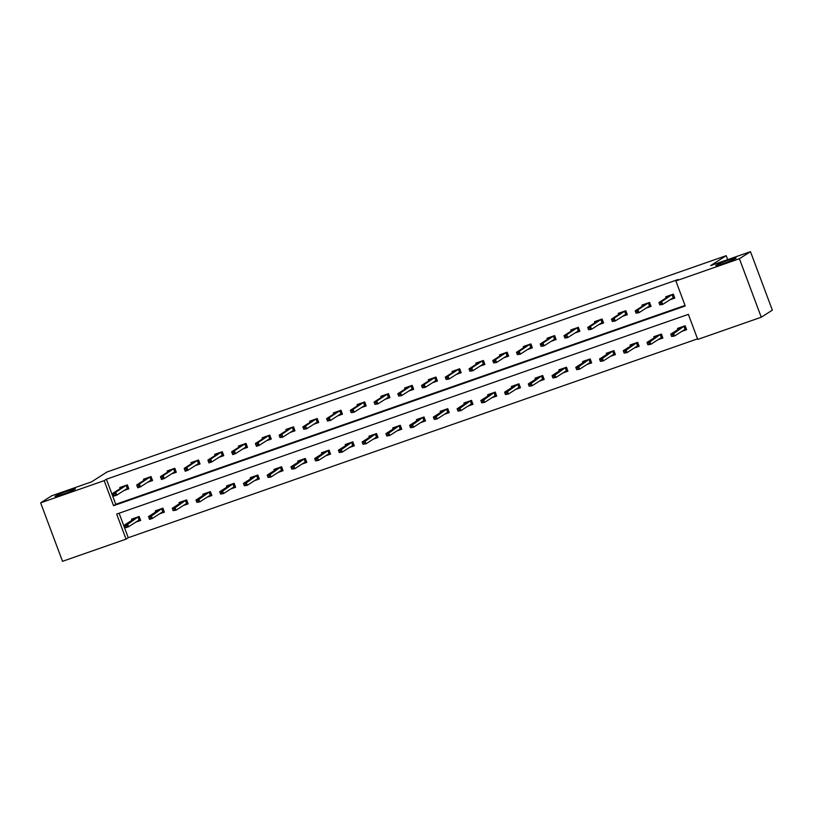 <?xml version="1.0" encoding="UTF-8"?>
<svg xmlns="http://www.w3.org/2000/svg" width="813" height="813" viewBox="0 0 813 813"><rect width="100%" height="100%" fill="white"/><g stroke="black" fill="none" stroke-linecap="round" stroke-linejoin="round"><path stroke-width="1.22" d="M74.948 489.263A10.823 0.732 159.5 0 1 63.912 493.928A10.823 0.732 159.5 0 1 55.071 496.458A10.823 0.732 159.5 0 1 55.477 496.062A10.823 0.732 159.5 0 1 66.514 491.398A10.823 0.732 159.5 0 1 75.355 488.867A10.823 0.732 159.5 0 1 74.948 489.263M735.663 258.443A10.823 0.732 159.5 0 1 724.617 263.117A10.823 0.732 159.5 0 1 715.775 265.638A10.823 0.732 159.5 0 1 716.182 265.251A10.823 0.732 159.5 0 1 727.229 260.587A10.823 0.732 159.5 0 1 736.06 258.056A10.823 0.732 159.5 0 1 735.663 258.443M40.65 502.841L51.737 495.778L91.523 481.875L107.042 471.977L726.212 255.678L710.694 265.566L750.48 251.674L772.35 310.16L761.263 317.222L697.737 339.417L688.367 314.367L116.676 514.08L126.045 539.141L62.52 561.326L40.65 502.841L104.176 480.646L113.546 505.706L685.237 305.983L675.867 280.932L739.403 258.737L761.263 317.222M119.105 513.237L128.261 537.718L697.524 338.858M128.261 537.718L126.045 539.141M750.48 251.674L739.403 258.737M727.686 259.632L726.212 255.678M147.753 482.211L152.559 480.534L151.086 476.581L143.474 479.243L143.891 480.361M195.222 465.625L200.039 463.949L198.555 459.995L190.953 462.658L191.37 463.776M242.701 449.04L247.508 447.363L246.034 443.41L238.422 446.073L238.839 447.191M290.18 432.455L294.987 430.778L293.513 426.825L285.902 429.488L286.318 430.605M337.649 415.87L342.466 414.193L340.982 410.24L333.381 412.902L333.797 414.02M385.128 399.285L389.935 397.608L388.462 393.655L380.85 396.317L381.277 397.435M432.607 382.699L437.414 381.023L435.941 377.069L428.329 379.732L428.746 380.85M480.077 366.114L484.894 364.437L483.41 360.484L475.808 363.147L476.225 364.265M527.556 349.529L532.363 347.852L530.889 343.899L523.277 346.551L523.704 347.679M575.035 332.944L579.842 331.267L578.368 327.314L570.756 329.966L571.173 331.094M622.504 316.359L627.321 314.682L625.837 310.729L618.236 313.381L618.652 314.509M669.983 299.773L674.79 298.097L673.316 294.143L665.705 296.796L666.132 297.924M675.867 280.932L678.083 279.52L106.391 479.233L115.761 504.294L685.024 305.424M646.244 308.066L651.061 306.389L649.577 302.436L641.975 305.088L642.392 306.216M598.775 324.651L603.581 322.974L602.108 319.021L594.496 321.674L594.913 322.802M551.295 341.236L556.102 339.56L554.629 335.606L547.017 338.259L547.434 339.387M503.816 357.822L508.633 356.145L507.149 352.192L499.548 354.854L499.965 355.972M456.347 374.407L461.154 372.73L459.67 368.777L452.069 371.439L452.485 372.557M408.868 390.992L413.675 389.315L412.201 385.362L404.589 388.025L405.006 389.142M361.389 407.577L366.206 405.9L364.722 401.947L357.11 404.61L357.537 405.728M313.92 424.162L318.726 422.486L317.243 418.532L309.641 421.195L310.058 422.313M266.44 440.748L271.247 439.071L269.774 435.118L262.162 437.78L262.579 438.898M218.961 457.333L223.768 455.656L222.295 451.703L214.683 454.365L215.11 455.483M171.482 473.918L176.299 472.241L174.815 468.288L167.214 470.951L167.63 472.068M124.013 490.503L128.82 488.826L127.346 484.873L119.735 487.536L120.151 488.654M106.391 479.233L104.176 480.646M131.97 520.269L131.554 519.151L139.165 516.489L140.639 520.442L135.832 522.119M155.71 511.977L155.293 510.859L162.905 508.196L164.378 512.149L159.572 513.826M179.449 503.684L179.033 502.566L186.644 499.904L188.118 503.857L183.311 505.534M203.189 495.391L202.772 494.274L210.374 491.611L211.858 495.564L207.041 497.241M226.929 487.099L226.512 485.981L234.114 483.318L235.597 487.272L230.78 488.948M250.668 478.806L250.241 477.688L257.853 475.026L259.327 478.979L254.52 480.656M274.398 470.514L273.981 469.396L281.593 466.733L283.066 470.686L278.259 472.363M298.137 462.221L297.721 461.103L305.332 458.441L306.806 462.394L301.999 464.071M321.877 453.928L321.46 452.811L329.072 450.148L330.545 454.101L325.739 455.778M345.616 445.636L345.2 444.518L352.801 441.855L354.285 445.809L349.478 447.485M369.356 437.343L368.939 436.225L376.541 433.563L378.025 437.516L373.208 439.193M393.096 429.051L392.669 427.933L400.281 425.27L401.754 429.223L396.947 430.9M416.825 420.758L416.408 419.63L424.02 416.978L425.494 420.931L420.687 422.608M440.565 412.465L440.148 411.337L447.76 408.685L449.233 412.638L444.426 414.315M464.304 404.173L463.888 403.045L471.499 400.392L472.973 404.346L468.166 406.022M488.044 395.88L487.627 394.752L495.229 392.1L496.713 396.053L491.906 397.73M511.784 387.588L511.367 386.46L518.968 383.807L520.452 387.76L515.635 389.437M535.523 379.295L535.096 378.167L542.708 375.515L544.192 379.468L539.375 381.145M559.263 371.002L558.836 369.874L566.448 367.222L567.921 371.175L563.114 372.852M582.992 362.71L582.575 361.582L590.187 358.929L591.661 362.883L586.854 364.559M606.732 354.417L606.315 353.289L613.927 350.637L615.4 354.59L610.593 356.267M630.471 346.125L630.055 344.997L637.666 342.344L639.14 346.297L634.333 347.974M654.211 337.832L653.794 336.704L661.396 334.052L662.88 338.005L658.063 339.682M677.951 329.539L677.534 328.411L685.135 325.759L686.619 329.712L681.802 331.389M115.761 504.294L113.546 505.706M667.361 297.131L667.056 296.328M672.768 294.336L674.129 297.975L674.678 297.782M671.213 298.991L674.129 297.975L673.235 297.7L672.168 294.855L669.424 295.82L658.947 302.507L661.68 301.542L672.392 294.469M660.735 302.761L659.211 303.29L659.8 304.875L661.325 304.336L660.735 302.761L661.68 301.542L662.747 304.387L673.235 297.7M661.325 304.336L662.747 304.387L659.8 304.875M658.947 302.507L659.211 303.29M678.875 327.944L679.18 328.747M686.497 329.397L683.042 330.606M684.587 325.952L685.948 329.59L685.054 329.316L683.987 326.47L680.969 327.212M671.03 334.905L671.619 336.491L673.144 335.952L672.554 334.377L671.03 334.905L670.766 334.123L673.499 333.157L674.566 336.003L685.054 329.316M672.554 334.377L684.211 326.084M670.766 334.123L681.243 327.436M673.144 335.952L674.566 336.003L671.619 336.491M643.622 305.424L643.317 304.621M649.028 302.629L650.39 306.267L650.939 306.074M647.483 307.284L650.39 306.267L649.496 305.993L648.428 303.147L645.685 304.113L635.207 310.8L637.941 309.834L648.652 302.761M636.996 311.054L635.471 311.582L636.061 313.168L637.585 312.629L636.996 311.054L637.941 309.834L639.008 312.68L649.496 305.993M637.585 312.629L639.008 312.68L636.061 313.168M635.207 310.8L635.471 311.582M619.882 313.716L619.587 312.914M625.288 310.922L626.65 314.56L627.199 314.367M623.744 315.576L626.65 314.56L625.756 314.285L624.689 311.44L621.955 312.405L611.467 319.092L614.201 318.127L624.912 311.054M613.256 319.346L611.732 319.875L612.331 321.46L613.845 320.922L613.256 319.346L614.201 318.127L615.268 320.972L625.756 314.285M613.845 320.922L615.268 320.972L612.331 321.46M611.467 319.092L611.732 319.875M655.146 336.236L655.441 337.039M662.758 337.69L659.302 338.899M660.847 334.245L662.209 337.883L661.315 337.608L660.247 334.763L657.239 335.505M647.29 343.198L647.89 344.783L649.404 344.245L648.815 342.669L647.29 343.198L647.026 342.415L649.76 341.45L650.827 344.295L661.315 337.608M648.815 342.669L660.471 334.377M647.026 342.415L657.514 335.728M649.404 344.245L650.827 344.295L647.89 344.783M631.406 344.529L631.701 345.332M639.018 345.982L635.563 347.192M637.107 342.537L638.469 346.175L637.575 345.901L636.508 343.056L633.5 343.797M623.561 351.49L624.15 353.076L625.664 352.537L625.075 350.962L623.561 351.49L623.286 350.708L626.03 349.742L627.087 352.588L637.575 345.901M625.075 350.962L636.742 342.669M623.286 350.708L633.774 344.021M625.664 352.537L627.087 352.588L624.15 353.076M596.142 322.009L595.848 321.206M601.549 319.214L602.911 322.852L603.459 322.659M600.004 323.869L602.911 322.852L602.016 322.578L600.949 319.733L598.216 320.698L587.728 327.385L590.472 326.42L601.183 319.346M589.516 327.639L588.002 328.167L588.592 329.753L590.106 329.214L589.516 327.639L590.472 326.42L591.529 329.265L602.016 322.578M590.106 329.214L591.529 329.265L588.592 329.753M587.728 327.385L588.002 328.167M607.667 352.822L607.972 353.625M615.278 354.275L611.823 355.484M613.368 350.83L614.73 354.468L613.835 354.194L612.768 351.348L609.76 352.09M599.821 359.783L600.411 361.368L601.935 360.83L601.335 359.255L599.821 359.783L599.547 359L602.291 358.035L603.348 360.881L613.835 354.194M601.335 359.255L613.002 350.962M599.547 359L610.035 352.314M601.935 360.83L603.348 360.881L600.411 361.368M572.413 330.302L572.108 329.499M577.809 327.507L579.171 331.145L579.73 330.952M576.265 332.161L579.171 331.145L578.277 330.871L577.21 328.025L574.476 328.991L563.988 335.678L566.732 334.722L577.443 327.639M565.777 335.932L564.263 336.46L564.852 338.045L566.376 337.507L565.777 335.932L566.732 334.722L567.789 337.558L578.277 330.871M566.376 337.507L567.789 337.558L564.852 338.045M563.988 335.678L564.263 336.46M583.927 361.114L584.232 361.917M591.549 362.568L588.084 363.777M589.638 359.122L590.99 362.761L590.096 362.486L589.039 359.641L586.021 360.383M576.082 368.076L576.671 369.661L578.195 369.122L577.606 367.547L576.082 368.076L575.807 367.293L578.551 366.328L579.618 369.173L590.096 362.486M577.606 367.547L589.262 359.255M575.807 367.293L586.295 360.606M578.195 369.122L579.618 369.173L576.671 369.661M548.673 338.594L548.369 337.791M554.08 335.799L555.431 339.438L555.99 339.245M552.525 340.454L555.431 339.438L554.537 339.163L553.48 336.318L550.736 337.283L540.249 343.97L542.993 343.015L553.704 335.932M542.047 344.224L540.523 344.753L541.112 346.338L542.637 345.799L542.047 344.224L542.993 343.015L544.06 345.86L554.537 339.163M542.637 345.799L544.06 345.86L541.112 346.338M540.249 343.97L540.523 344.753M560.187 369.407L560.492 370.21M567.809 370.86L564.344 372.069M565.899 367.415L567.25 371.053L566.356 370.779L565.299 367.933L562.281 368.675M552.342 376.368L552.931 377.954L554.456 377.415L553.866 375.84L552.342 376.368L552.078 375.586L554.812 374.62L555.879 377.466L566.356 370.779M553.866 375.84L565.523 367.547M552.078 375.586L562.555 368.899M554.456 377.415L555.879 377.466L552.931 377.954M524.934 346.887L524.629 346.084M530.34 344.092L531.702 347.73L532.251 347.537M528.785 348.747L531.702 347.73L530.798 347.456L529.741 344.61L526.997 345.576L516.519 352.263L519.253 351.307L529.964 344.224M518.308 352.517L516.783 353.045L517.373 354.631L518.897 354.092L518.308 352.517L519.253 351.307L520.32 354.153L530.798 347.456M518.897 354.092L520.32 354.153L517.373 354.631M516.519 352.263L516.783 353.045M536.448 377.699L536.753 378.502M544.07 379.153L540.615 380.362M542.159 375.708L543.521 379.346L542.627 379.071L541.56 376.226L538.541 376.968M528.602 384.661L529.192 386.246L530.716 385.708L530.127 384.132L528.602 384.661L528.338 383.878L531.072 382.913L532.139 385.758L542.627 379.071M530.127 384.132L541.783 375.84M528.338 383.878L538.816 377.191M530.716 385.708L532.139 385.758L529.192 386.246M501.194 355.179L500.889 354.377M506.601 352.385L507.962 356.023L508.511 355.83M505.056 357.039L507.962 356.023L507.068 355.748L506.001 352.903L503.257 353.868L492.78 360.555L495.513 359.6L506.225 352.517M494.568 360.809L493.044 361.338L493.633 362.923L495.158 362.385L494.568 360.809L495.513 359.6L496.58 362.446L507.068 355.748M495.158 362.385L496.58 362.446L493.633 362.923M492.78 360.555L493.044 361.338M512.708 385.992L513.013 386.795M520.33 387.445L516.875 388.655M518.42 384L519.781 387.638L518.887 387.364L517.82 384.519L514.812 385.26M504.863 392.953L505.452 394.539L506.977 394L506.387 392.425L504.863 392.953L504.599 392.171L507.332 391.205L508.399 394.051L518.887 387.364M506.387 392.425L518.044 384.132M504.599 392.171L515.086 385.484M506.977 394L508.399 394.051L505.452 394.539M477.455 363.472L477.16 362.669M482.861 360.677L484.223 364.315L484.772 364.122M481.316 365.332L484.223 364.315L483.329 364.041L482.261 361.196L479.528 362.161L469.04 368.848L471.774 367.893L482.485 360.809M470.829 369.102L469.304 369.63L469.894 371.216L471.418 370.677L470.829 369.102L471.774 367.893L472.841 370.738L483.329 364.041M471.418 370.677L472.841 370.738L469.894 371.216M469.04 368.848L469.304 369.63M488.979 394.285L489.274 395.088M496.591 395.738L493.135 396.947M494.68 392.293L496.042 395.931L495.147 395.657L494.08 392.811L491.072 393.553M481.123 401.246L481.723 402.831L483.237 402.293L482.648 400.718L481.123 401.246L480.859 400.463L483.603 399.498L484.66 402.344L495.147 395.657M482.648 400.718L494.304 392.425M480.859 400.463L491.347 393.777M483.237 402.293L484.66 402.344L481.723 402.831M453.715 371.765L453.42 370.962M459.121 368.97L460.483 372.608L461.032 372.415M457.577 373.624L460.483 372.608L459.589 372.334L458.522 369.498L455.788 370.454L445.3 377.141L448.044 376.185L458.745 369.102M447.089 377.395L445.565 377.923L446.164 379.508L447.678 378.97L447.089 377.395L448.044 376.185L449.101 379.031L459.589 372.334M447.678 378.97L449.101 379.031L446.164 379.508M445.3 377.141L445.565 377.923M429.975 380.057L429.681 379.254M435.382 377.262L436.744 380.901L437.292 380.708M433.837 381.917L436.744 380.901L435.849 380.626L434.782 377.791L432.049 378.746L421.561 385.433L424.305 384.478L435.016 377.395M423.349 385.687L421.835 386.216L422.425 387.801L423.949 387.262L423.349 385.687L424.305 384.478L425.362 387.323L435.849 380.626M423.949 387.262L425.362 387.323L422.425 387.801M421.561 385.433L421.835 386.216M406.246 388.35L405.941 387.547M411.642 385.555L413.004 389.193L413.563 389M410.098 390.21L413.004 389.193L412.11 388.929L411.053 386.084L408.309 387.039L397.821 393.726L400.565 392.77L411.276 385.687M399.62 393.98L398.096 394.508L398.685 396.094L400.209 395.555L399.62 393.98L400.565 392.77L401.632 395.616L412.11 388.929M400.209 395.555L401.632 395.616L398.685 396.094M397.821 393.726L398.096 394.508M382.506 396.642L382.201 395.84M387.913 393.848L389.264 397.486L389.823 397.293M386.358 398.502L389.264 397.486L388.37 397.222L387.313 394.376L384.569 395.331L374.092 402.018L376.826 401.063L387.537 393.98M375.88 402.272L374.356 402.801L374.945 404.386L376.47 403.848L375.88 402.272L376.826 401.063L377.893 403.909L388.37 397.222M376.47 403.848L377.893 403.909L374.945 404.386M374.092 402.018L374.356 402.801M358.767 404.935L358.462 404.132M364.173 402.14L365.535 405.778L366.084 405.585M362.628 406.795L365.535 405.778L364.641 405.514L363.574 402.669L360.83 403.624L350.352 410.311L353.086 409.356L363.797 402.272M352.141 410.565L350.616 411.093L351.206 412.679L352.73 412.14L352.141 410.565L353.086 409.356L354.153 412.201L364.641 405.514M352.73 412.14L354.153 412.201L351.206 412.679M350.352 410.311L350.616 411.093M335.027 413.228L334.722 412.425M340.434 410.433L341.795 414.071L342.344 413.878M338.889 415.087L341.795 414.071L340.901 413.807L339.834 410.961L337.1 411.917L326.613 418.604L329.346 417.648L340.058 410.565M328.401 418.858L326.877 419.386L327.466 420.971L328.991 420.433L328.401 418.858L329.346 417.648L330.413 420.494L340.901 413.807M328.991 420.433L330.413 420.494L327.466 420.971M326.613 418.604L326.877 419.386M311.288 421.52L310.993 420.717M316.694 418.725L318.056 422.364L318.605 422.171M315.149 423.38L318.056 422.364L317.161 422.099L316.094 419.254L313.361 420.209L302.873 426.896L305.617 425.941L316.318 418.858M304.662 427.15L303.137 427.679L303.737 429.264L305.251 428.725L304.662 427.15L305.617 425.941L306.674 428.786L317.161 422.099M305.251 428.725L306.674 428.786L303.737 429.264M302.873 426.896L303.137 427.679M287.548 429.813L287.253 429.01M292.954 427.018L294.316 430.656L294.865 430.463M291.41 431.673L294.316 430.656L293.422 430.392L292.355 427.547L289.621 428.502L279.133 435.189L281.877 434.233L292.589 427.15M280.922 435.443L279.408 435.971L279.997 437.557L281.511 437.018L280.922 435.443L281.877 434.233L282.934 437.079L293.422 430.392M281.511 437.018L282.934 437.079L279.997 437.557M279.133 435.189L279.408 435.971M263.819 438.105L263.514 437.303M269.215 435.311L270.577 438.949L271.136 438.756M267.67 439.965L270.577 438.949L269.682 438.685L268.625 435.839L265.881 436.794L255.394 443.481L258.138 442.526L268.849 435.443M257.182 443.735L255.668 444.264L256.258 445.849L257.782 445.321L257.182 443.735L258.138 442.526L259.205 445.372L269.682 438.685M257.782 445.321L259.205 445.372L256.461 446.327L256.258 445.849M255.394 443.481L255.668 444.264M240.079 446.408L239.774 445.595M245.485 443.603L246.837 447.241L247.396 447.048M243.93 448.258L246.837 447.241L245.943 446.977L244.886 444.132L242.142 445.087L231.654 451.774L234.398 450.819L245.109 443.735M233.453 452.028L231.929 452.556L232.518 454.142L234.042 453.613L233.453 452.028L234.398 450.819L235.465 453.664L245.943 446.977M234.042 453.613L235.465 453.664L232.721 454.619L232.518 454.142M231.654 451.774L231.929 452.556M465.239 402.577L465.534 403.38M472.851 404.031L469.396 405.24M470.94 400.585L472.302 404.224L471.408 403.949L470.341 401.104L467.333 401.846M457.394 409.539L457.983 411.124L459.508 410.585L458.908 409.01L457.394 409.539L457.119 408.756L459.863 407.801L460.92 410.636L471.408 403.949M458.908 409.01L470.575 400.718M457.119 408.756L467.607 402.069M459.508 410.585L460.92 410.636L457.983 411.124M441.5 410.87L441.805 411.673M449.122 412.323L445.656 413.532M447.201 408.878L448.563 412.516L447.668 412.242L446.611 409.396L443.593 410.138M433.654 417.831L434.244 419.417L435.768 418.878L435.179 417.303L433.654 417.831L433.38 417.049L436.124 416.093L437.191 418.939L447.668 412.242M435.179 417.303L446.835 409.01M433.38 417.049L443.868 410.362M435.768 418.878L437.191 418.939L434.244 419.417M417.76 419.162L418.065 419.965M425.382 420.616L421.917 421.825M423.471 417.171L424.823 420.809L423.929 420.534L422.872 417.689L419.854 418.431M409.915 426.124L410.504 427.709L412.028 427.171L411.439 425.595L409.915 426.124L409.64 425.341L412.384 424.386L413.451 427.232L423.929 420.534M411.439 425.595L423.095 417.303M409.64 425.341L420.128 418.654M412.028 427.171L413.451 427.232L410.504 427.709M394.02 427.455L394.325 428.258M401.642 428.908L398.177 430.118M399.732 425.463L401.094 429.101L400.199 428.827L399.132 425.982L396.114 426.723M386.175 434.416L386.764 436.002L388.289 435.463L387.699 433.888L386.175 434.416L385.911 433.634L388.644 432.679L389.712 435.524L400.199 428.827M387.699 433.888L399.356 425.595M385.911 433.634L396.388 426.947M388.289 435.463L389.712 435.524L386.764 436.002M370.281 435.748L370.586 436.551M377.903 437.201L374.447 438.41M375.992 433.756L377.354 437.394L376.46 437.12L375.393 434.274L372.384 435.016M362.435 442.709L363.025 444.294L364.549 443.756L363.96 442.181L362.435 442.709L362.171 441.926L364.905 440.971L365.972 443.817L376.46 437.12M363.96 442.181L375.616 433.888M362.171 441.926L372.659 435.24M364.549 443.756L365.972 443.817L363.025 444.294M346.551 444.04L346.846 444.843M354.163 445.494L350.708 446.703M352.253 442.048L353.614 445.687L352.72 445.412L351.653 442.577L348.645 443.309M338.696 451.002L339.295 452.587L340.81 452.048L340.22 450.473L338.696 451.002L338.432 450.219L341.165 449.264L342.232 452.109L352.72 445.412M340.22 450.473L351.877 442.181M338.432 450.219L348.919 443.532M340.81 452.048L342.232 452.109L339.295 452.587M322.812 452.333L323.107 453.136M330.424 453.786L326.968 454.995M328.513 450.341L329.875 453.979L328.98 453.705L327.913 450.869L324.905 451.601M314.966 459.294L315.556 460.88L317.07 460.341L316.481 458.766L314.966 459.294L314.692 458.512L317.436 457.556L318.493 460.402L328.98 453.705M316.481 458.766L328.147 450.473M314.692 458.512L325.18 451.825M317.07 460.341L318.493 460.402L315.556 460.88M299.072 460.625L299.377 461.428M306.694 462.079L303.229 463.288M304.773 458.634L306.135 462.272L305.241 462.008L304.184 459.162L301.166 459.894M291.227 467.587L291.816 469.172L293.341 468.634L292.741 467.058L291.227 467.587L290.952 466.804L293.696 465.849L294.753 468.695L305.241 462.008M292.741 467.058L304.408 458.766M290.952 466.804L301.44 460.117M293.341 468.634L294.753 468.695L291.816 469.172M275.333 468.918L275.637 469.721M282.954 470.371L279.489 471.581M281.044 466.926L282.396 470.564L281.501 470.3L280.444 467.455L277.426 468.186M267.487 475.879L268.077 477.465L269.601 476.926L269.012 475.351L267.487 475.879L267.213 475.097L269.957 474.142L271.024 476.987L281.501 470.3M269.012 475.351L280.668 467.058M267.213 475.097L277.7 468.41M269.601 476.926L271.024 476.987L268.077 477.465M251.593 477.211L251.898 478.014M259.215 478.664L255.749 479.873M257.304 475.219L258.666 478.857L257.772 478.593L256.705 475.747L253.686 476.479M243.748 484.172L244.337 485.757L245.861 485.219L245.272 483.644L243.748 484.172L243.483 483.389L246.217 482.434L247.284 485.28L257.772 478.593M245.272 483.644L256.928 475.351M243.483 483.389L253.961 476.703M245.861 485.219L247.284 485.28L244.337 485.757M216.339 454.701L216.034 453.888M221.746 451.896L223.108 455.534L223.656 455.341M220.191 456.55L223.108 455.534L222.213 455.27L221.146 452.424L218.402 453.38L207.925 460.067L210.658 459.111L221.37 452.028M209.713 460.321L208.189 460.849L208.778 462.434L210.303 461.906L209.713 460.321L210.658 459.111L211.726 461.957L222.213 455.27M210.303 461.906L211.726 461.957L208.982 462.912L208.778 462.434M207.925 460.067L208.189 460.849M227.853 485.503L228.158 486.306M235.475 486.957L232.02 488.166M233.565 483.511L234.927 487.15L234.032 486.885L232.965 484.04L229.947 484.772M220.008 492.465L220.597 494.05L222.122 493.511L221.532 491.936L220.008 492.465L219.744 491.682L222.477 490.727L223.545 493.572L234.032 486.885M221.532 491.936L233.189 483.644M219.744 491.682L230.221 484.995M222.122 493.511L223.545 493.572L220.597 494.05M192.6 462.993L192.295 462.18M198.006 460.188L199.368 463.827L199.917 463.634M196.461 464.843L199.368 463.827L198.474 463.562L197.407 460.717L194.673 461.672L184.185 468.359L186.919 467.404L197.63 460.321M185.974 468.613L184.449 469.142L185.039 470.727L186.563 470.199L185.974 468.613L186.919 467.404L187.986 470.249L198.474 463.562M186.563 470.199L187.986 470.249L185.242 471.205L185.039 470.727M184.185 468.359L184.449 469.142M204.124 493.796L204.419 494.599M211.736 495.249L208.28 496.458M209.825 491.804L211.187 495.442L210.293 495.178L209.226 492.332L206.217 493.064M196.268 500.757L196.868 502.343L198.382 501.804L197.793 500.229L196.268 500.757L196.004 499.975L198.738 499.019L199.805 501.865L210.293 495.178M197.793 500.229L209.449 491.936M196.004 499.975L206.492 493.288M198.382 501.804L199.805 501.865L196.868 502.343M168.86 471.286L168.565 470.473M174.267 468.481L175.628 472.119L176.177 471.926M172.722 473.136L175.628 472.119L174.734 471.855L173.667 469.01L170.933 469.965L160.446 476.652L163.179 475.696L173.891 468.613M162.234 476.906L160.71 477.434L161.309 479.02L162.824 478.491L162.234 476.906L163.179 475.696L164.246 478.542L174.734 471.855M162.824 478.491L164.246 478.542L161.513 479.497L161.309 479.02M160.446 476.652L160.71 477.434M180.384 502.088L180.679 502.891M187.996 503.542L184.541 504.751M186.086 500.097L187.447 503.735L186.553 503.471L185.486 500.625L182.478 501.357M172.539 509.05L173.128 510.635L174.643 510.097L174.053 508.521L172.539 509.05L172.265 508.267L175.008 507.312L176.065 510.158L186.553 503.471M174.053 508.521L185.72 500.229M172.265 508.267L182.752 501.58M174.643 510.097L176.065 510.158L173.128 510.635M145.121 479.579L144.826 478.766M150.527 476.774L151.889 480.412L152.438 480.219M148.982 481.428L151.889 480.412L150.994 480.148L149.927 477.302L147.194 478.257L136.706 484.944L139.45 483.989L150.161 476.906M138.495 485.198L136.98 485.727L137.57 487.312L139.084 486.784L138.495 485.198L139.45 483.989L140.507 486.835L150.994 480.148M139.084 486.784L140.507 486.835L137.773 487.79L137.57 487.312M136.706 484.944L136.98 485.727M156.645 510.381L156.95 511.184M164.267 511.834L160.801 513.044M162.346 508.389L163.708 512.027L162.813 511.763L161.746 508.918L158.738 509.649M148.799 517.342L149.389 518.928L150.913 518.399L150.314 516.814L148.799 517.342L148.525 516.56L151.269 515.605L152.326 518.45L162.813 511.763M150.314 516.814L161.98 508.521M148.525 516.56L159.013 509.873M150.913 518.399L152.326 518.45L149.592 519.405L149.389 518.928M121.391 487.871L121.086 487.058M126.787 485.066L128.149 488.704L128.708 488.511M125.243 489.721L128.149 488.704L127.255 488.44L126.188 485.595L123.454 486.55L112.966 493.237L115.71 492.282L126.422 485.198M114.755 493.491L113.241 494.019L113.83 495.605L115.355 495.076L114.755 493.491L115.71 492.282L116.767 495.127L127.255 488.44M115.355 495.076L116.767 495.127L114.033 496.082L113.83 495.605M112.966 493.237L113.241 494.019M132.905 518.674L133.21 519.487M140.527 520.127L137.062 521.336M138.617 516.682L139.968 520.32L139.074 520.056L138.017 517.21L134.999 517.942M125.06 525.635L125.649 527.22L127.174 526.692L126.584 525.107L125.06 525.635L124.785 524.852L127.529 523.897L128.596 526.743L139.074 520.056M126.584 525.107L138.24 516.814M124.785 524.852L135.273 518.166M127.174 526.692L128.596 526.743L125.852 527.698L125.649 527.22"/></g></svg>
